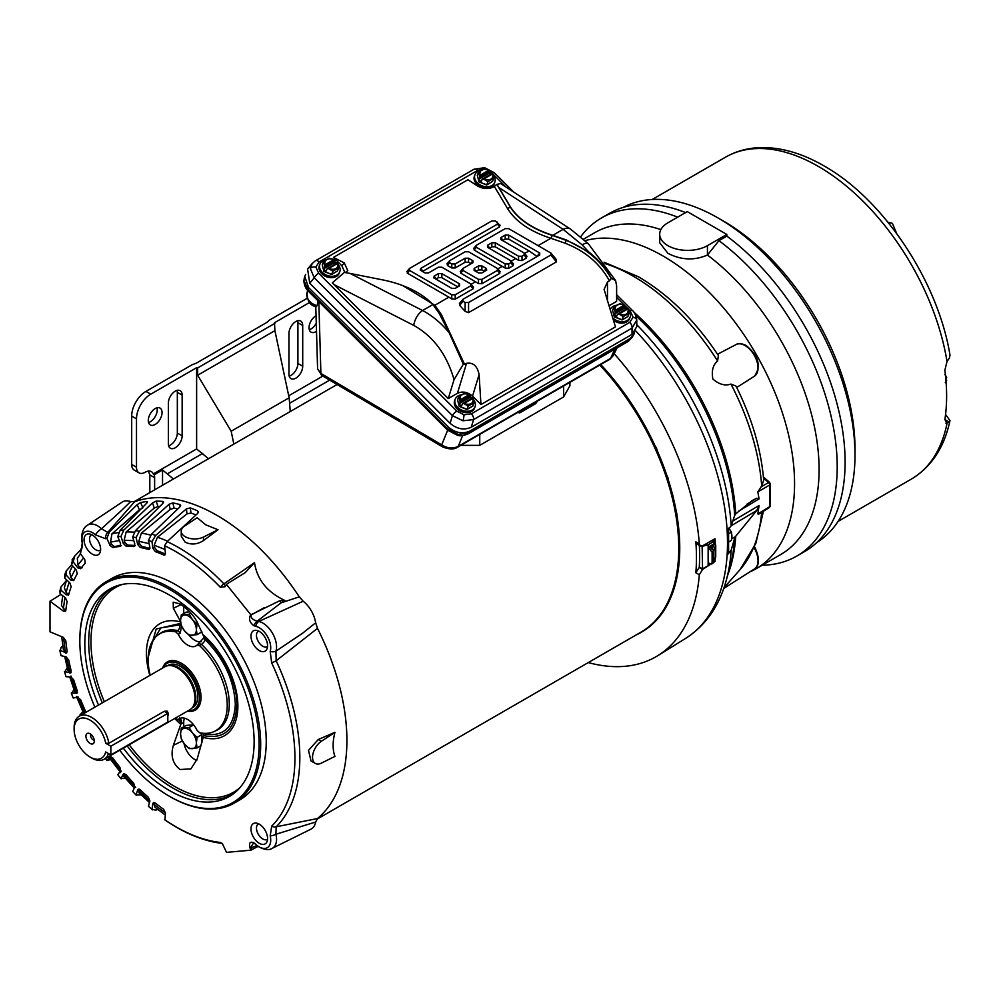 <?xml version="1.0" encoding="UTF-8"?>
<svg xmlns="http://www.w3.org/2000/svg" width="1000" height="1000" viewBox="0 0 1000 1000"><rect width="100%" height="100%" fill="white"/><g stroke="black" fill="none" stroke-linecap="round" stroke-linejoin="round"><path stroke-width="1.5" d="M460.763 445.35L479.75 445.35L563.612 396.938L569.913 385.763L569.913 382.337M316.737 819.338L640.825 632.238A183.212 105.775 -120 0 0 599.812 365.075M188.463 616.075A11.188 6.463 -120 0 0 184.5 615.013A11.188 6.463 -120 0 0 180.55 620.65A11.188 6.463 -120 0 0 184.5 630.837A11.188 6.463 -120 0 0 192.413 635.413A11.188 6.463 -120 0 0 196.375 629.775A11.188 6.463 -120 0 0 192.413 619.587A11.188 6.463 -120 0 0 188.463 616.075M189.163 614.263L181.262 614.963L180.55 620.65L181.262 625.513L184.5 630.837L189.163 635.35L197.075 634.65L196.375 629.775L197.075 624.1L192.413 619.587L189.163 614.263L190.963 613.225M189.7 611.85L186.088 612.175L181.262 614.963M197.913 623.612L197.075 624.1M197.075 634.65L201.912 631.862M338.263 264.713A10.625 7.862 -158.9 0 1 339.738 271.825A10.625 7.862 -158.9 0 1 336.875 275.05A10.625 7.862 -158.9 0 1 324.45 274.062A10.625 7.862 -158.9 0 1 319.9 264.175A10.625 7.862 -158.9 0 1 322.75 260.95A10.625 7.862 -158.9 0 1 325.688 259.913M339.738 271.825L339.188 273.225A10.625 7.862 -158.9 0 1 336.337 276.45A10.625 7.862 -158.9 0 1 323.913 275.462A10.625 7.862 -158.9 0 1 319.363 265.587L319.9 264.175M337.475 270.95L331.675 274.513L332.875 271.175L338.675 267.825L337.475 270.95L331.675 274.3L323.9 271.413L322.262 264.788M334.688 261.637A10.625 7.862 -158.9 0 1 336.763 263.137M322.225 264.887L324.05 271.262L324.825 266.613L335.05 260.712L334.2 259.575L329.062 258.175L323.438 261.75L322.225 264.887M335.05 260.712L334.3 262.65L336.15 263.5M332.875 271.175L328.45 268.6L327.062 268.863L328.587 268.6C335.238 270.4 338.312 268.637 337.788 263.288L338.675 267.825M323.438 261.737L324.825 266.613M327.062 268.863L326.325 270.8L324.513 270.075M334.2 259.575L334.062 259.562C327.413 257.762 324.35 259.538 324.862 264.875L324.825 264.988M334.3 262.65L324.075 268.55M632.038 334.4L632.038 328.1A4.925 2.837 -120 0 0 632.087 327.438A4.925 2.837 -120 0 0 629.8 322.337L471.35 413.812A4.925 2.837 60 0 1 473.65 418.913A4.925 2.837 60 0 1 473.587 419.575L462.962 420.788L452.438 415.65L450.1 423.288C456.975 429.1 464.025 430.412 471.262 427.225L632.038 334.4L636.788 326.6L636.788 320.075L632.038 328.1L473.587 419.575L471.262 427.225M432.887 304.55L422.562 310.512L350.037 273.412L382.463 279.85A91 52.538 180 0 1 417.188 292.375A91 52.538 180 0 1 432.887 304.55L439.188 313.375L449.137 332.688C441.1 323 432.238 315.613 422.562 310.512A13.425 7.275 117.1 0 0 413.775 325.412L334.012 284.6L448.263 398.587L457.413 393.3C462.575 391.025 467.612 391.962 472.525 396.112L480.962 404.525L615.45 326.887L604.087 289.363L607.487 281.962L609.438 280.837C599.888 263.525 585.112 250.975 565.1 243.2L550.85 238.275L538.1 245.637M462.962 420.788A4.925 0.812 -79.5 0 0 464.012 414.837L456.85 411.125L318.663 273.263A4.925 1.7 134.9 0 0 314.25 277.8L310.325 268.512L312.238 263.463L307.613 269.025L309.725 283.25L450.1 423.288M312.238 263.463L315.462 260.763L473.913 169.288L484.613 167.688A4.925 0.812 100.5 0 1 484.913 168.625L484.113 168.65L484.963 168.625M456.85 411.125A4.925 1.7 134.9 0 0 452.438 415.65L314.25 277.8L309.725 283.25M310.325 268.512A4.925 3.212 2.3 0 1 315.863 267.038L319.113 261.938A4.925 2.837 -120 0 0 315.462 260.763M319.113 261.938L477.562 170.463A4.925 2.837 -120 0 0 473.913 169.288M490 171.475L492.062 173.15A4.925 1.7 -45.1 0 1 494.35 172.75L484.613 167.688M628.312 309.075L630.25 311A4.925 1.7 -45.1 0 1 632.537 310.613L616.625 294.725M609.125 305.712L616.625 301.388L616.625 285.8L615.588 280.525L588.35 243.775A13.425 4.638 134.9 0 0 582.125 244.862L588.837 252.025C598.162 259.225 605.662 268 611.362 278.337L615.588 280.525M350.037 273.412L344.375 272.4L332.312 282.875L334.012 284.6M496.863 184.363L498.875 187.488L563.138 229.35A13.425 8.2 -56.9 0 1 570.475 229.062L500.65 183.575L496.863 184.363L493.675 186.912C488.438 189.312 483.075 189 477.55 185.987L467.95 179.737L333.462 257.387L341.9 265.8L344.812 272.475M494.387 186.5L507.525 208.525C515.612 221.525 530.05 231.45 550.85 238.275A2.688 1.062 107.7 0 0 552.1 235.338L566.3 240.4C586.325 248.35 601.312 261.062 611.263 278.55L609.438 280.837M420.163 270L425.037 272.938L428.475 272.938L438.4 267.213L441.838 267.213L470.7 283.863L473.55 287.175L472.975 286.7L473.1 288.825L455.2 299.15L451.763 298.95L448.875 297.15L434.85 305.25L441.4 314.613L464.613 364.45L466.562 363.312C473.2 362.287 477.362 366.05 479.087 374.613L480.962 404.525M459.963 303.038L459.675 305.375L465.125 311.388L468.562 312.638L556.438 261.9L555.75 259.062L556.525 259.788L550.862 253.012L550.862 255L468.562 302.512L465.125 302.512L462.987 301.288L462.987 299.3L539.712 255L539.712 253.012L508.65 235.075L505.2 235.075L500.863 237.587L500.863 239.562L524.138 253.012L526.987 256.312L526.425 255.837L526.538 257.962L522.013 260.587L518.562 260.375L515.675 258.575L511.275 261.125M539.712 253.012L536.938 256.45L529.038 250.863L524.637 253.412M476.35 245.3L473.612 248.463L474.137 248.038L474.137 250.025L505.2 268.087L508.65 268.3L513.175 265.688L513.062 263.55L513.625 264.025L510.775 260.725L510.775 262.712L508.65 263.938L505.2 263.938L476.35 247.288L476.35 245.3L505.2 228.637L508.65 228.637L550.862 253.012M462.987 268.438L460.25 271.613L460.775 271.175L460.775 273.163L478.488 283.525L481.925 283.725L499.812 273.4L499.7 271.262L500.262 271.737L497.413 268.438L497.413 270.425L481.925 279.375L478.488 279.375L462.987 270.425L462.987 268.438L472.912 262.712L472.912 260.725L468.562 258.212L468.562 262.238L471.1 263.762M448.263 398.587L454.05 379.663L463.3 364.2M463.237 364.012L464.613 364.45M333.462 257.387L344.288 262.925L347.788 270.7L345.325 272.562M470.7 283.863L470.7 285.85L455.2 294.8L451.763 294.8L409.55 270.425L409.55 268.438L406.8 271.613L407.325 271.175L407.325 273.163L448.875 297.15M422.5 271.475L499.637 226.875L499.637 224.9M465.125 262.238L465.125 258.212L455.2 263.938L451.763 263.938L449.625 262.712L449.625 260.725L446.887 263.9L447.413 263.463L447.413 265.45L451.763 267.962L455.2 267.962L465.125 262.238L468.562 262.238M507.525 208.525A2.688 2.075 149.2 0 0 509.975 206.412L510.037 206.2A91 52.538 180 0 0 552.812 235.312L563.138 229.35L582.125 244.862M449.625 260.725L465.125 251.775L468.562 251.775L497.413 268.438M524.138 253.012L524.138 255L522.013 256.225L518.562 256.225L495.288 242.787L491.85 242.787L487.5 245.3L487.5 247.288L510.775 260.725M489.312 248.325L491.85 246.8L495.288 246.8L515.675 258.575M502.675 240.613L505.2 239.088L508.65 239.088L529.038 250.863M459.425 303.488L462.987 299.3M463.2 363.875L449.137 332.688M409.55 268.438L491.85 220.925L495.288 220.925L500.163 225.325M497.413 222.15L497.413 224.137L420.688 268.438L422.9 271.175M420.688 270.425L420.688 268.438M465.125 258.212L468.562 258.212M510.037 206.2L498.875 187.488M588.837 252.025L566.35 239.963L565.1 243.2M552.812 235.312L566.35 239.963M434.05 278.137L434.05 276.15L438.4 273.637L441.838 273.637L459.55 283.863L459.55 285.85L455.2 288.363L451.763 288.363L433.525 277.712M486.275 270.425L486.275 268.438L481.925 265.925L478.488 265.925L474.137 268.438L474.137 270.425L478.488 272.938L481.925 272.938L486.8 270M457.738 286.9L459.55 283.863M441.838 273.637L441.838 277.663L457.337 286.613M441.838 277.663L438.4 277.663L438.4 273.637M434.05 276.15L436.262 278.888L438.4 277.663M474.137 268.438L475.95 271.475M476.35 271.175L478.488 269.95L478.488 265.925M481.925 265.925L481.925 269.95L478.488 269.95M481.925 269.95L484.062 271.175L486.275 268.438M628.625 310.163A10.625 7.862 -158.9 0 1 630.1 317.275A10.625 7.862 -158.9 0 1 627.238 320.5A10.625 7.862 -158.9 0 1 613.538 318.587M610.462 309.163A10.625 7.862 -158.9 0 1 613.112 306.413A10.625 7.862 -158.9 0 1 616.05 305.363M630.1 317.275L629.562 318.688A10.625 7.862 -158.9 0 1 626.7 321.912A10.625 7.862 -158.9 0 1 614.138 320.825M617.425 314.312L618.812 314.05L617.425 314.312L616.688 316.25L614.875 315.525L614.412 316.725L622.038 319.762L627.95 316.55L622.038 319.962L623.237 316.625L629.038 313.275L627.875 316.3M614.875 315.525L615.188 312.075L625.413 306.175L624.562 305.025L619.6 303.863L613.8 307.213L612.587 310.338L614.275 316.875L612.625 310.238M625.05 307.1A10.625 7.862 -158.9 0 1 627.137 308.587M627.575 308.337L625.413 306.175L624.663 308.113L626.512 308.95M623.237 316.625L618.962 314.062C625.612 315.863 628.675 314.088 628.15 308.75L629.038 313.275M620.262 303.612L619.425 303.625L620.262 303.612M613.8 307.2L615.188 312.075M624.562 305.025L624.425 305.025C617.775 303.225 614.712 304.988 615.225 310.338L615.188 310.438M624.663 308.113L614.438 314.012M271.675 662.875A168.475 97.263 60 0 1 294.925 757.938A168.475 97.263 60 0 1 271.675 826.15L270.2 835.938A16.363 9.45 60 0 1 270.725 840.212A16.363 9.45 60 0 1 255.725 844.3A6.713 2.55 133.1 0 0 255.863 844.475C255.975 845.7 266.7 852.212 272.175 848.35L310.938 829.163A22.125 12.775 -120 0 0 315.663 822.025L275.925 834.237L276.175 826.787L317.488 818.538A183.787 106.112 -120 0 0 317.488 628.375L276.175 660.763L275.925 651.137A6.713 4.85 -162.3 0 1 270.2 651.375L271.675 662.875A6.713 0.825 -25 0 0 276.175 660.763A171.3 98.9 60 0 1 299.825 757.425A171.3 98.9 60 0 1 276.175 826.787A6.713 5.425 45.3 0 1 271.675 826.15M270.2 835.938A6.713 2.55 -13.1 0 0 275.925 834.237A19.35 11.175 60 0 1 276.55 839.287A19.35 11.175 60 0 1 272.175 848.35M255.725 626.3L253.962 625.737A6.713 4.363 -67.2 0 1 257.2 621.138L258.8 621.462A19.35 11.175 60 0 1 276.55 646.8A19.35 11.175 60 0 1 275.925 651.137L302.475 633.325L315.663 622.788A22.125 12.775 -120 0 0 303.212 601.225L258.8 621.462A6.713 4.85 102.3 0 0 255.725 626.3A16.363 9.45 60 0 1 270.725 647.712A16.363 9.45 60 0 1 270.2 651.375M184.525 718.175A15.662 9.038 -120 0 0 183.713 722.5L181.012 723.812L173.35 745.337C170.425 755.65 172.65 763.7 180.037 769.513L190.9 768.875L197.162 759.1L203.688 735.625C224.35 739.6 235.4 729.45 236.838 705.175C237.838 684.3 221.925 651.3 203.688 636.45A15.95 9.213 60 0 1 203.388 638.337L197.025 645.125A16.55 9.55 60 0 1 196.438 645.612A16.55 9.55 60 0 1 187.675 645.113A16.55 9.55 60 0 1 178.325 634.325L175.712 631.862L177.675 630.588A56.175 32.438 -120 0 0 159.787 633.663L158.025 634.95A55.938 32.3 60 0 1 175.712 631.862M203.388 638.337L205.275 639.712C224.1 658.863 234.112 680.387 235.325 704.3C234.112 726.825 224.1 736.787 205.275 734.2A4.475 3.237 102.2 0 0 205 733.375M120.787 511.138L130.662 501.6A22.125 12.775 -120 0 0 122.125 502.125L87.575 525.15A19.462 11.238 60 0 1 97.662 525.887A19.462 11.238 60 0 1 101.512 528.75L120.787 511.138M185.162 542.163L181.238 536.15L181.238 531.2A13.425 7.75 -0 0 0 189.1 538.25A13.425 7.75 -0 0 0 203.475 537.05L218 529.75L203.475 540.588C197.288 544.5 191.188 545.025 185.162 542.163M181.238 531.2A13.425 7.75 -0 0 1 184.525 526.112L197.162 517.712L205.738 524.8L218 529.75M253.962 625.737C249.963 622.775 248.688 619.487 250.138 615.862A2.237 1.762 35.1 0 0 251.088 615.65C251 618.112 253.038 619.938 257.2 621.138L281.05 602.863L299.288 596.85A183.787 106.112 -120 0 0 216.938 515.35A183.787 106.112 -120 0 0 134.6 501.775L107.762 532.375L101.512 528.75A8.95 3.513 -47.6 0 0 95.4 534.837L105.5 538.7A8.95 7.225 -105.4 0 1 107.762 532.375A171.7 99.138 -120 0 1 109.388 531.95L137.162 504.663L140.6 502.537A182.5 105.363 60 0 1 146.762 501.562L147.45 501.8M147.2 502.638L146.762 501.562L146.775 503.137L120.162 530.25L117.762 536.613L120.95 536.45L123.825 530.062L152.525 502.85L156.175 501.1A182.5 105.363 60 0 1 162.812 501.438L163.588 501.912M163.287 502.938L162.812 501.438L162.9 503.387L135.45 530.662L132.675 537.05L136.075 537.55L139.362 531.225L169.037 504.275L172.85 502.9A182.5 105.363 60 0 1 179.85 504.55L180.675 505.3M180.263 506.512L179.85 504.55L179.963 506.85L151.613 534.113L148.425 540.45L151.975 541.587L155.675 535.425L186.363 508.9L190.312 507.912A182.5 105.363 60 0 1 197.537 510.838L198.388 511.887L197.638 513.462L167.15 541.6L164.6 545.75A168.475 97.263 60 0 1 220.275 587.225A6.713 2.15 -43.8 0 1 223.912 583.85L254.5 562.688L245.162 572.675L227.125 583.85M79.837 640.612A127.888 73.838 60 0 1 79.837 640.15A127.888 73.838 60 0 1 106.325 581.613A127.888 73.838 60 0 1 170.263 587.938A127.888 73.838 60 0 1 253.812 700.638A127.888 73.838 60 0 1 234.2 803.112A127.888 73.838 60 0 1 170.263 796.775L169.475 796.312A126.762 73.188 60 0 1 119.763 750.225M106.325 581.613L111.862 578.413A127.888 73.838 60 0 1 175.8 584.75A127.888 73.838 60 0 1 259.35 697.438A127.888 73.838 60 0 1 239.75 799.912L234.2 803.112M92.338 554.163A11.725 6.763 60 0 1 84.188 541.625A11.725 6.763 60 0 1 89.388 533.95A11.725 6.763 60 0 1 92.338 535.025A11.725 6.763 60 0 1 100.087 552.475A11.725 6.763 60 0 1 92.338 554.163M91.762 534.712A8.875 5.125 -120 0 0 91.375 534.9A8.875 5.125 -120 0 0 90.013 542.013A8.875 5.125 -120 0 0 95.825 549.837A8.875 5.125 -120 0 0 100.262 550.275A8.875 5.125 -120 0 0 100.612 550.037M259.262 843.3A11.725 6.763 60 0 1 251.112 830.75A11.725 6.763 60 0 1 256.312 823.075A11.725 6.763 60 0 1 259.262 824.15A11.725 6.763 60 0 1 267.013 841.612A11.725 6.763 60 0 1 259.262 843.3M258.688 823.838A8.875 5.125 -120 0 0 258.312 824.025A8.875 5.125 -120 0 0 256.95 831.137A8.875 5.125 -120 0 0 262.75 838.962A8.875 5.125 -120 0 0 267.188 839.4A8.875 5.125 -120 0 0 267.538 839.175M259.262 650.537A11.725 6.763 60 0 1 251.112 638A11.725 6.763 60 0 1 256.312 630.325A11.725 6.763 60 0 1 259.262 631.4A11.725 6.763 60 0 1 267.013 648.863A11.725 6.763 60 0 1 259.262 650.537M258.688 631.087A8.875 5.125 -120 0 0 258.312 631.275A8.875 5.125 -120 0 0 256.95 638.387A8.875 5.125 -120 0 0 262.75 646.213A8.875 5.125 -120 0 0 267.188 646.65A8.875 5.125 -120 0 0 267.538 646.413M94.887 707.163A126.762 73.188 60 0 1 79.837 641.062A126.762 73.188 60 0 1 169.475 589.312A126.762 73.188 60 0 1 259.113 744.562A126.762 73.188 60 0 1 169.475 796.312L170.263 796.775M98.488 705.088A119.712 69.112 60 0 1 84.825 643.938A119.712 69.112 60 0 1 111.875 587.925A119.712 69.112 60 0 1 203.312 622.75A119.712 69.112 60 0 1 254.125 741.688A119.712 69.112 60 0 1 231.513 795.138A119.712 69.112 60 0 1 123.35 748.15M203.688 636.45L197.162 622.062C193.75 615.413 188.05 609.362 180.037 603.925L173.188 602.175L173.35 608.312L180.837 622.025M184.025 743.5A15.662 9.038 -120 0 0 194.788 759.5A15.662 9.038 -120 0 0 196.737 760.425M199.625 645.662A55.938 32.3 60 0 1 226.375 695.212A55.938 32.3 60 0 1 213.863 731.663L215.85 730.775A56.175 32.438 -120 0 0 229.275 704.15A56.175 32.438 -120 0 0 201.438 644.312L199.625 645.662L197.025 645.125L199 643.65M201.238 641.625A15.662 9.038 60 0 1 194.788 640.288A15.662 9.038 60 0 1 189.25 635.363M205.275 639.712A4.475 1.688 133.2 0 1 201.438 644.312L198.975 643.675M179.575 718.95L178.325 719.488A16.55 9.55 60 0 1 179.925 718.413A16.55 9.55 60 0 1 197.025 730.288L199.625 732.75A55.938 32.3 60 0 0 213.863 731.663M178.325 634.325L180.287 633.075L177.675 630.588A4.475 3.237 -77.8 0 0 179.625 624.9L181.5 625.712L180.287 633.075M175.05 718.312A55.938 32.3 60 0 0 175.712 718.95L178.325 719.488L181.213 722.65A15.95 9.213 60 0 1 181.5 720.763L180.287 718.65M179.525 717.95L180.7 718.75L177.987 719.712M150.188 675.238A55.938 32.3 60 0 1 158.025 634.95M205.275 734.2L203.388 733.4A15.95 9.213 60 0 1 203.688 735.625M181.5 720.763L179.35 719.137M181.012 723.812L181.213 722.65M150.438 645.375L160.825 627.863L179.625 624.9M183.713 613.55L183.713 606.4M183.713 726.825L183.713 722.5M180.763 623.35L156.188 629.038L148.15 657.438M117.762 536.613L120.588 543.575L119.875 546.45A156.662 90.45 -120 0 0 112.775 547.575L109.887 545.262L111.487 544.3L110.538 542.1L119.375 540.575M111.487 544.3L114.362 546.6L112.775 547.575M120.825 545.55A156.725 90.487 -120 0 0 114.362 546.6M132.675 537.05L134.838 544.025L133.725 546.538A156.662 90.45 -120 0 0 126.062 546.15L123.287 543.438L124.887 542.475L124.15 540.262L133.787 540.638M124.887 542.475L127.662 545.175L126.062 546.15M134.963 545.538A156.725 90.487 -120 0 0 127.662 545.175M148.425 540.45L149.875 547.312L148.4 549.4A156.662 90.45 -120 0 0 140.325 547.5L137.7 544.45L139.312 543.488L138.8 541.312L149.1 543.625M139.312 543.488L141.938 546.538L140.325 547.5M149.388 549.3L148.4 549.4L149.938 548.425A156.725 90.487 -120 0 0 141.938 546.538M164.6 545.75L165.425 553.35L164.875 554.987L163.612 554.975A156.662 90.45 -120 0 0 155.275 551.613L152.863 548.275L154.488 547.325L154.2 545.212L165 549.487M154.488 547.325L156.888 550.65L155.275 551.613M163.612 554.975L165.138 554A156.725 90.487 -120 0 0 156.888 550.65M72.737 559.05L71.463 564.525L76.325 570.075L77.25 573.837A156.662 90.45 -120 0 0 73.7 580.6L70.963 580.262L66.013 574.862L66.25 570.913L64.737 574.612L64.713 578.025L69.862 582.938L71.175 586.725A156.662 90.45 -120 0 0 68.713 594.612L66.15 594.812L60.95 590.075L60.8 587.2L59.875 591.263L60.138 593.7L65.462 597.863L67.125 601.613A156.662 90.45 -120 0 0 65.812 610.475L63.475 611.2L65.025 610.225L61.413 605.425L62.7 595.7M65.025 610.225L65.788 610.625M66.15 594.812L67.713 593.812L66.062 592.325L69.112 582.212M67.713 593.812L68.75 594.45M70.963 580.262L72.525 579.275L70.963 577.575L75.35 568.975M72.525 579.275L73.888 580.188M82.225 547.125L80.237 553.45L84.725 559.538L85.262 563.188A156.662 90.45 -120 0 0 80.675 568.7L77.812 567.837L79.388 566.85L77.938 564.975L83.575 557.987M79.388 566.85L82.238 567.712M84.913 712.925L77.938 696.688M77.438 692.4L76.312 692.387L70.963 676.038M71.25 672.05L69.763 671.75L66.325 656.95M67 652.075L65.312 651.45L63.475 637.425L65.812 640.837A156.662 90.45 -120 0 0 67.125 651.213L65.462 653.05L67 652.075M157.838 809.475L155.675 810.163L151.975 809.212L152.863 803.562L155.275 803.012A156.662 90.45 -120 0 0 163.612 809.262L165.425 812.975L154.2 804.513L154.488 802.725L152.863 803.562L153.475 802.588M149.913 800.913L138.8 790.625L139.275 789.163M135.675 787.475L124.15 774.762L124.7 773.75M121.225 771.237L110.538 757.2L111.025 756.625M250.138 615.862L250.875 614.812L226.537 584.525L224.95 586.775A2.237 1.762 -144.9 0 1 225.1 586.512L225.1 586.512A2.237 1.762 -144.9 0 1 225.3 586.287M134.438 546.388L135.262 545.562M120.325 546.3L121.4 545.487M68.713 594.612L68.213 595.35M65.812 610.475L65.25 611.512M66.6 653L59.825 650.263L60.95 655.625L60.138 651.062L61.163 647.412L62.825 645.913M60.95 655.625L66.15 656.9L68.713 660.05A156.662 90.45 -120 0 0 71.175 670.775L69.862 673.062L71.213 672.2M70.725 672.925L64.475 671.525L66.013 676.688L64.713 672.013L67.237 667.725M66.013 676.688L70.963 677L73.7 679.825A156.662 90.45 -120 0 0 77.25 690.688L76.325 693.375L77.312 692.75M76.912 693.213L71.275 693.025L73.088 697.837L71.463 693.312L73.975 689.775M73.225 697.987L77.812 697.325L80.675 699.775A156.662 90.45 -120 0 0 85.262 710.575L85.612 712.525M110.7 759.587L106.9 760.425L109.887 756.938L112.775 757.962A156.662 90.45 -120 0 0 119.875 767.288L120.588 770.987L117.762 774.688L121.112 778.85L117.762 774.688M124.35 773.688L123.725 773.787M125.312 778.15L120.95 778.538L123.287 774.237L126.062 774.737A156.662 90.45 -120 0 0 133.725 783.2L134.838 786.988L132.675 791.475L136.387 795.375L132.675 791.475M139.15 789.125L137.7 789.875L138.25 789.188M141.113 794.887L136.075 794.9L137.7 789.875L140.325 789.85A156.662 90.45 -120 0 0 148.4 797.288L149.875 801.062L148.425 806.263L152.525 809.887L148.425 806.263M222.087 843.388A6.713 5.038 -83.6 0 1 220.275 842.45L222.362 843.65L226.537 852.362L250.875 850.188L250.138 848.288L253.625 842.887L254.3 843.175A6.713 3.325 126.3 0 0 254.65 843.363M142.887 507.85L139.388 509.825L111.962 533.825L110.538 542.1M156.175 501.1L157.95 506.438L154.262 508.062L126.15 531.962L124.15 540.262M157.95 506.438A176.65 101.988 60 0 1 159.775 506.488M172.85 502.9L174.088 508.175L170.25 509.412L141.412 533.1L138.8 541.312M174.088 508.175A176.65 101.988 60 0 1 177.75 508.975M190.312 507.912L190.987 513.013L187.025 513.875L157.45 537.212L154.2 545.212M190.987 513.013A176.65 101.988 60 0 1 195.987 514.987M225.525 586.112L223.912 583.85A171.3 98.9 60 0 0 178.688 547.625A171.3 98.9 60 0 0 167.15 541.6M224.95 586.775L220.275 587.225M250.875 614.812L279.862 600.688L284.85 600.438L281.05 602.863A4.475 1.713 57.4 0 1 279.862 600.688M251.838 614.587L264.188 607.7M109.887 545.262L106.9 538.325L109.388 531.95M106.9 538.325L105.5 538.7M66.625 579.85L64.338 587.8L66.062 592.325M72.613 565.837L69.638 571.962L70.963 577.575M80.562 553.9L77.3 558.2L77.938 564.975M81.713 547.65A171.7 99.138 -120 0 1 82.212 547.163A8.95 7.225 45.4 0 0 80.65 553.038A167.312 96.6 -120 0 0 80.237 553.45M76.475 696.525L83.413 712.862L84.838 712.938M69.775 676.925L74.7 691.787L76.312 692.387M64.688 656.538L67.987 670.575L69.763 671.75M61.013 594.375L50 601.225L50 631.825L63.475 637.425M61.662 636.675L63.412 649.638L65.312 651.45M83.188 713.925L80.113 714.375L80.588 715.413M80.55 715.325A8.95 1.087 155 0 0 80.625 715.4A167.312 96.6 -120 0 1 80.237 714.513L82.875 711.688M258.125 846.338L250.875 850.188M154.2 804.513L154.85 807.087L165.175 814.95M138.8 790.625L138.95 792.788L149.462 802.55M124.15 774.762L123.888 776.488L134.312 788.075M110.538 757.2L109.913 758.5L120.65 772.6M105.512 758.575L105.512 758.575A8.95 1.087 -35 0 1 105.487 758.462L106.962 760.612L105.463 758.487M257.113 845.562L251.088 847.837L251.838 849.75M250.138 848.288C248.688 843 249.963 841.175 253.962 842.837L255.725 844.3M152.863 548.275L151.975 541.587M137.7 544.45L136.075 537.55M123.287 543.438L120.95 536.45M80.65 553.038L82.362 542.362A14.863 8.575 60 0 1 85.025 531.925A14.863 8.575 60 0 1 95.4 534.837M77.812 567.837L73.225 561.875L74.763 556L80.288 550.25M71.463 564.525L73.225 561.875M64.713 578.025L66.013 574.862M60.138 593.7L60.95 590.075M50 601.225L63.475 611.2M165.425 812.975L164.975 820C184.5 833.388 203.675 841.2 222.5 843.462L222.362 843.65M220.275 842.45A168.475 97.263 60 0 1 164.6 819.638M254.5 562.688C257.1 579.612 267.213 592.188 284.85 600.438M82.362 542.362A8.95 3.513 167.6 0 1 82.1 541.8L82.35 547.025M60.8 587.2L66.425 580.462M66.25 570.913L71.688 564.788M72.038 559.925L74.763 556M321.375 763.125L334.95 756.388C332.512 749.775 332.512 741.75 334.95 732.312L321.375 741.263A13.425 7.75 120 0 0 313.137 753.1A13.425 7.75 120 0 0 315.325 763.438A13.425 7.75 120 0 0 321.375 763.125M315.325 763.438L311.025 760.962L308.5 750.35L318.3 739.488L334.95 732.312M303.212 601.225L299.288 596.85M134.6 501.775L130.662 501.6M315.663 822.025L317.488 818.538M317.488 628.375L315.663 622.788M493.325 175.188A10.625 7.862 -158.9 0 1 494.8 182.3A10.625 7.862 -158.9 0 1 491.938 185.525A10.625 7.862 -158.9 0 1 479.513 184.537A10.625 7.862 -158.9 0 1 474.963 174.65A10.625 7.862 -158.9 0 1 477.812 171.438A10.625 7.862 -158.9 0 1 480.75 170.387M494.8 182.3L494.25 183.7A10.625 7.862 -158.9 0 1 491.4 186.925A10.625 7.862 -158.9 0 1 478.975 185.938A10.625 7.862 -158.9 0 1 474.425 176.062L474.963 174.65M492.537 181.425L486.737 184.988L487.938 181.65L493.738 178.3L492.537 181.425L486.725 184.775L478.963 181.887L477.325 175.263M489.75 172.113A10.625 7.862 -158.9 0 1 491.825 173.612M477.287 175.362L479.113 181.737L479.888 177.087L490.1 171.188L489.263 170.05L484.3 168.875L478.5 172.225L477.287 175.362M490.1 171.188L489.363 173.125L491.2 173.975M487.938 181.65L483.512 179.075L482.125 179.338L483.65 179.075C490.3 180.875 493.375 179.112 492.85 173.762L493.738 178.3M478.5 172.225L479.888 177.087M482.125 179.338L481.388 181.275L479.575 180.55M489.263 170.05L489.125 170.037C482.475 168.238 479.4 170.012 479.925 175.35L479.888 175.463M489.363 173.125L479.137 179.025M188.463 729.35A11.188 6.463 -120 0 0 184.5 728.3A11.188 6.463 -120 0 0 180.55 733.925A11.188 6.463 -120 0 0 184.5 744.112A11.188 6.463 -120 0 0 192.413 748.688A11.188 6.463 -120 0 0 196.375 743.062A11.188 6.463 -120 0 0 192.413 732.862A11.188 6.463 -120 0 0 188.463 729.35M189.163 727.537L181.262 728.238L180.55 733.925L181.262 738.787L184.5 744.112L189.163 748.625L197.075 747.925L196.375 743.062L197.075 737.375L192.413 732.862L189.163 727.537L193.7 724.912M201.088 745.612L197.075 747.925M197.075 737.375L201.912 734.587L201.912 742.763M181.262 728.238L186.088 725.45L193.6 724.775M201.912 734.587L200.588 732.938M473.562 399.688A10.625 7.862 -158.9 0 1 475.037 406.8A10.625 7.862 -158.9 0 1 472.188 410.025A10.625 7.862 -158.9 0 1 459.75 409.038A10.625 7.862 -158.9 0 1 455.2 399.162A10.625 7.862 -158.9 0 1 458.062 395.938A10.625 7.862 -158.9 0 1 460.988 394.888M475.037 406.8L474.5 408.212A10.625 7.862 -158.9 0 1 471.637 411.438A10.625 7.862 -158.9 0 1 459.212 410.45A10.625 7.862 -158.9 0 1 454.663 400.562L455.2 399.162M462.375 403.837L463.75 403.575L462.375 403.837L461.625 405.775L459.812 405.05L459.35 406.25L466.975 409.288L472.887 406.075L466.975 409.487L468.175 406.15L473.975 402.8L472.812 405.825M459.812 405.05L460.125 401.6L470.35 395.7L469.5 394.55L464.538 393.387L458.738 396.737L457.525 399.862L459.212 406.4L457.562 399.762M469.988 396.625A10.625 7.862 -158.9 0 1 472.075 398.113M470.35 395.7L469.6 397.638L471.45 398.475M468.175 406.15L463.9 403.575C470.55 405.387 473.612 403.612 473.1 398.275L473.975 402.8M465.2 393.137L464.363 393.15L465.2 393.137M458.738 396.725L460.125 401.6M469.5 394.55L469.363 394.55C462.713 392.738 459.65 394.513 460.163 399.862L460.125 399.963M469.6 397.638L459.375 403.537M634.55 332.4L633.75 334.75L629.913 338.675L469.862 431.075C462.525 434.275 455.375 432.95 448.4 427.1L308.6 287.625L304.775 276.5L305.625 274.425M303.925 280.525A4.925 3.212 -177.7 0 0 303.863 280.975L304.212 278.6L303.925 280.525L308.062 289.662L308.6 287.625M448.4 427.1L447.65 428.913L308.062 289.662A4.925 1.7 -45.1 0 0 308.125 290.975L447.7 430.225A4.925 1.7 -45.1 0 1 447.65 428.913L458.212 434.438L469.1 432.887L469.862 431.075M632.725 336.75L628.175 341.463A4.925 2.837 -120 0 0 628.913 340.625L633.75 334.75M628.175 341.463L468.35 433.738A4.925 2.837 -120 0 0 469.1 432.887L628.913 340.625L629.913 338.675M317.062 305.7L316.3 306.712C310.113 305.712 307.05 300.925 307.113 292.375A12.438 9.2 21.1 0 0 317.062 305.7L318.05 300.875M321.912 375.538L317.587 368.8L320.9 373.413A4.925 2.875 120.6 0 0 321.912 375.538L442.725 446.975A4.925 2.875 -59.4 0 1 441.7 444.85C447.325 448.413 452.837 448.913 458.25 446.35L462.65 435.538M442.725 446.975C449.263 449.462 454.188 449.55 457.488 447.25L609.775 359.325A4.925 2.837 -120 0 0 610.538 358.425L613.387 355.525L616.938 347.95M457.488 447.25A4.925 2.837 -120 0 0 458.25 446.35L610.538 358.425L614.888 349.125M517.537 412.375L519.725 412.875L535.55 403.738L537.837 400.65M519.2 412.188L518.362 412.088M108.45 753.562A24.863 14.363 60 0 1 104.138 759.25L189.812 709.775A24.863 14.363 -120 0 0 191.95 708.025A24.863 14.363 -120 0 0 194.963 698.4A24.863 14.363 -120 0 0 177.387 667.938A24.863 14.363 -120 0 0 167.537 665.738A24.863 14.363 -120 0 0 164.95 666.712L79.275 716.175A24.863 14.363 60 0 1 91.713 717.412A24.863 14.363 60 0 1 108.875 743.275L164.288 711.287L167.162 711.137L168.463 713.7L167.812 716.213M110.85 754.938L110.85 746.237L167.812 713.35L167.812 722.05L110.85 754.938L105.675 751.95A22.625 13.062 60 0 1 90.125 757.1A22.625 13.062 60 0 1 74.125 729.388L74.125 727.562A24.863 14.363 60 0 1 79.275 716.175M91.7 758.012L90.125 757.1L91.713 758.012A24.863 14.363 60 0 1 91.7 758.012A24.863 14.363 60 0 0 104.138 759.25M74.125 729.388A22.625 13.062 60 0 1 90.125 720.15A22.625 13.062 60 0 1 105.675 743.25L108.875 743.275M191.95 708.025L192.862 706.988A24.413 14.1 -120 0 0 195.837 697.537A24.413 14.1 -120 0 0 178.562 667.625A24.413 14.1 -120 0 0 168.888 665.462L167.537 665.738M191.938 708.037L192.763 707.562A24.413 14.1 -120 0 0 197.812 696.388A24.413 14.1 -120 0 0 187.162 671.812A24.413 14.1 -120 0 0 168.337 665.275L167.525 665.738M90.875 734.3A3.525 2.037 -120 0 0 90.575 735.487A3.525 2.037 -120 0 0 93.075 739.8A3.525 2.037 -120 0 0 94.25 740.138M90.125 743.462A5.925 3.425 60 0 1 86 737.125A5.925 3.425 60 0 1 88.625 733.238A5.925 3.425 60 0 1 90.125 733.787A5.925 3.425 60 0 1 94.038 742.613A5.925 3.425 60 0 1 90.125 743.462M188.062 710.788A26.738 15.438 -120 0 0 199.062 692.675A26.738 15.438 -120 0 0 180.55 664.587A26.738 15.438 -120 0 0 163.2 667.725M187.488 711.125A27.862 16.087 -120 0 0 195.275 710.088A27.862 16.087 -120 0 0 201.038 697.337A27.862 16.087 -120 0 0 181.337 663.213A27.862 16.087 -120 0 0 167.413 661.838A27.862 16.087 -120 0 0 162.625 668.05M110.85 746.237L105.675 743.25M167.812 713.35L164.262 711.3M945.562 414.462L949.975 420.6L949.325 422.113L945.913 423.162M749.712 571.95A185.863 107.312 -120 0 0 756.075 568.763L780.6 554.6A185.863 107.312 -120 0 0 812.537 418.4A185.863 107.312 -120 0 0 707.438 255.037C694.287 260.712 681.1 260.138 667.887 253.3L659.7 242.75L659.7 234.225A27.975 16.15 180 0 1 667.887 222.812L687.275 211.612L726.838 234.45L707.438 245.65A27.975 16.15 180 0 1 667.887 245.65A27.975 16.15 180 0 1 659.7 234.225M756.075 568.763A185.863 107.312 -120 0 0 784.562 419.825A185.863 107.312 -120 0 0 663.138 256.05A185.863 107.312 -120 0 0 585.1 240.637M685.6 212.587A195.238 112.725 -120 0 0 609.438 213.363L601.525 217.925A195.238 112.725 -120 0 0 580.712 236.737M677.688 217.15A195.238 112.725 -120 0 0 601.525 217.925M816.725 542.587A193.562 111.75 -120 0 0 855 455.062A193.562 111.75 -120 0 0 718.138 218.012L718.138 218.012A193.562 111.75 -120 0 0 623.2 207.4M855 455.062L855 448.775A185.863 107.312 -120 0 0 723.575 221.15L718.138 218.012L723.575 221.15M949.975 420.6C944.262 447.475 931.363 466.987 911.287 479.137A185.863 107.312 -120 0 0 947.013 423.45L944.875 419.538A185.863 107.312 -120 0 0 944.875 370.213L947.013 361.463L949.325 358.162L950 355.213C938.15 281.6 883.587 199.262 823.95 165.875C801.663 152.988 780.075 146.9 759.163 147.637C746.862 148.2 735.625 151.387 725.425 157.225L652.225 199.488M660.863 229.6A185.863 107.312 -120 0 0 594.738 232.675L583.5 239.175M762.188 565.225A195.238 112.725 -120 0 0 796.762 556.087A195.238 112.725 -120 0 0 830.163 412.375A195.238 112.725 -120 0 0 718.925 240.662L707.438 255.037L707.438 245.65M796.762 556.087L804.675 551.525A195.238 112.725 -120 0 0 838.062 407.812A195.238 112.725 -120 0 0 726.838 236.1L718.925 240.662M726.838 236.1L726.838 234.45M946.062 381.562L946.65 377.15L945.812 378.612M731.188 550.2L734.688 537.962A196.7 113.562 -120 0 1 730.088 566.487L726.325 580.125A208.137 120.175 -120 0 0 731.188 550.2L727.45 554.8L728.587 553.1L728.587 528.425M727.45 554.8A210.95 121.788 -120 0 0 727.45 530.125L731.188 525.85L734.688 515.438A196.7 113.562 -120 0 0 636.05 315.963M633.975 312.25A195.387 112.812 60 0 1 735.75 513.85L752.312 500.487L756.787 498.225L759.075 498.875L757.825 491.912L761.7 486.05A181.875 105.013 -120 0 0 730.938 384.062C725.113 386.087 719.1 384.425 712.887 379.062C711.375 371 712.938 364.963 717.6 360.95L718.388 355.538C695.413 320.913 668.787 294.675 638.538 276.812L604.05 262.213M715.163 558.425A211.438 122.075 60 0 1 715.013 561.5L713.65 562.375M709.812 564.812L702.575 569.425L699.325 574.763A212.013 122.413 60 0 1 657.962 655.562A212.013 122.413 60 0 1 588.263 662.588M635.763 635.163A183.487 105.938 -120 0 0 640.962 632.475A183.487 105.938 -120 0 0 676.1 515.538L675.263 510.838A183.487 105.938 -120 0 0 672.412 497.675L671.175 492.875A183.487 105.938 -120 0 0 667.463 480.188L666.05 475.887A183.487 105.938 -120 0 0 656.488 451.238L654.587 446.987A183.487 105.938 -120 0 0 599.963 364.988M676.137 515.35L676.95 514.425L675.925 509.688L675.263 510.838M676.963 514.925L676.1 515.538M641.35 632.25A183.487 105.938 -120 0 0 641.75 632.025A183.487 105.938 -120 0 0 676.912 515.175M654.587 446.987L655.337 446.463A183.487 105.938 -120 0 0 600.75 364.525M655.337 446.463L654.85 447.225M655.475 448.038L656.275 447.55L655.65 446.737M656.488 451.238L657.3 450.825L656.275 447.55M666.05 475.887L666.825 475.375A183.487 105.938 -120 0 0 657.3 450.825M667.537 479.913L668.325 478.625L666.825 475.375M668.35 479.487L667.463 480.188M671.175 492.875L671.95 492.325A183.487 105.938 -120 0 0 668.275 479.8M671.95 492.325L671.312 493.113M671.538 493.663L672.113 492.625M672.412 497.675L673.375 497.925L672.337 493.188M675.925 509.688A183.487 105.938 -120 0 0 673.375 497.925M614.212 353.75A212.013 122.413 60 0 1 699.325 543.888L700.413 546.025L696.963 544.038L695.85 541.875A207.113 119.575 60 0 1 695.85 572.75L699.325 574.763M700.413 546.025L702.575 545.862L715.013 538.713A211.438 122.075 60 0 1 715.225 543.65M702.575 569.425L699.188 567.463L695.85 572.75M702.113 545.887L702.562 568.85L699.287 567.1A207.113 119.575 -120 0 0 699.35 545.413M714.388 561.15L715.013 561.5M712.288 540.275L713.637 540.25L713 539.862M708.888 563.013L708.15 563.5L710.525 563.962L712.113 563.05L712.113 552.087L708.938 548.425L715.425 544.038L715.025 542.913A2.237 1.15 175.1 0 1 714.412 543.8L715.675 545.425L714.725 548.6A2.237 1.837 -158.4 0 0 712.625 546.462L711.762 548.638A2.237 1.837 21.6 0 1 713.863 550.775L713.863 561.587A2.237 1.725 19.3 0 1 713.263 562.737M735.75 513.85L734.688 515.438M734.688 537.962L735.75 536.188A195.387 112.812 60 0 1 727.738 575.025M702.562 546.237L708.15 544.812L712.85 541.95L714.412 543.8M702.562 568.85L708.15 565.763L708.15 544.812M706.862 566.575L708.15 565.763M714.6 559.75L713.713 562.25M714.425 559.987A2.237 1.725 -160.7 0 0 714.65 559.575L715.725 556.95A2.237 1.288 0 0 0 715.675 556.675M714.675 558.837L715.675 557.225A2.237 1.288 0 0 0 715.725 556.95L715.725 545.15A2.237 1.288 180 0 1 715.675 545.425L715.675 557.225L714.725 559.113A2.237 1.725 -160.7 0 1 714.65 559.575L712.962 563.15A2.237 1.288 -125.2 0 0 713.337 562.188A2.237 1.288 0 0 0 713.863 561.587L714.725 559.113M769.3 507.638A2.237 1.3 -121.5 0 0 769.737 506.625A2.237 1.288 0 0 0 770.362 505.725L769.3 507.638L758.787 514.087L757.825 513.938L759.075 505.487L756.787 510.462L735.75 536.188M708.15 563.5L708.938 563.05M710.525 563.962L713.337 562.188L713.337 551.375A2.237 1.425 -120 0 0 711.762 548.638L710.525 549.35M708.938 548.425L708.15 547.062L714.375 543.725M759.075 498.875L738.4 511.35M732.8 521.038L759.075 505.487M730.938 384.062L736.012 386.087C751.862 417.837 761.087 449.2 763.7 480.188L761.7 486.05M770.362 505.725L770.362 484.087A2.237 1.288 180 0 1 769.737 484.975A2.237 1.338 -120.2 0 0 768.562 482.537L760.775 487.075M728.962 541.812L731.413 540.4L731.963 535.962L731.413 532.163L728.838 533.663M731.413 532.163L728.888 528.013M168.625 445.763A9.738 5.625 120 0 0 170.45 444.988A9.738 5.625 120 0 0 177.338 433.062L177.338 392.325A9.738 5.625 120 0 0 177.087 390.363M168.375 443.787A9.738 5.625 120 0 0 170.4 448.25A9.738 5.625 120 0 0 175.263 447.762A9.738 5.625 120 0 0 182.15 435.85L182.15 395.1A9.738 5.625 120 0 0 180.125 390.65A9.738 5.625 120 0 0 172.625 393.25A9.738 5.625 120 0 0 168.375 403.05L168.375 443.787M148.525 422.463A9.738 5.625 120 0 0 150.363 421.7A9.738 5.625 120 0 0 156.988 407.812M155.162 424.475A9.738 5.625 120 0 0 161.525 415.887A9.738 5.625 120 0 0 160.037 408.088A9.738 5.625 120 0 0 155.162 408.575A9.738 5.625 120 0 0 148.812 417.15A9.738 5.625 120 0 0 150.3 424.95A9.738 5.625 120 0 0 155.162 424.475M309.288 329.65A9.738 5.625 120 0 0 311.112 328.888A9.738 5.625 120 0 0 316.275 323.212M316.512 331.287A9.738 5.625 -60 0 1 315.925 331.662A9.738 5.625 -60 0 1 311.062 332.137A9.738 5.625 -60 0 1 309.562 324.338A9.738 5.625 -60 0 1 315.925 315.763A9.738 5.625 -60 0 1 316.062 315.688M289.2 376.15A9.738 5.625 120 0 0 291.025 375.375A9.738 5.625 120 0 0 297.9 363.462L297.9 322.713A9.738 5.625 120 0 0 297.663 320.75M295.825 378.162A9.738 5.625 -60 0 1 290.963 378.638A9.738 5.625 -60 0 1 288.95 374.188L288.95 333.438A9.738 5.625 -60 0 1 293.2 323.65A9.738 5.625 -60 0 1 300.7 321.037A9.738 5.625 -60 0 1 302.712 325.487L302.712 366.238A9.738 5.625 -60 0 1 295.825 378.162M148.363 470.875L149.825 474.913A11.087 6.4 60 0 1 149.825 475.112L149.825 492.612M154.625 489.837L154.625 477.688A12.312 7.1 120 0 0 154.188 474.775L162.537 469.963L162.537 485.262M139.05 472.863L134.238 470.075A12.312 7.1 -60 0 1 131.688 464.45L131.688 416.075L136.5 418.85L136.5 467.225A12.312 7.1 -60 0 0 139.05 472.863A12.312 7.1 -60 0 0 145.2 472.25A12.312 7.1 -60 0 1 151.35 471.637A12.312 7.1 -60 0 1 153.3 473.963L154.188 474.775M131.688 416.075A20.137 11.625 -60 0 1 145.925 391.413L191.588 365.05A8.95 5.162 180 0 1 193.675 364.15A15.575 8.988 180 0 0 197.288 362.6L265.637 323.125A15.575 8.988 180 0 0 268.337 321.05A8.95 5.162 0 0 1 269.887 319.837L307.1 298.35M288.712 395.788L322.837 376.087M309.525 302.512L274.475 322.75L274.9 330.65L289.137 397.775L290.262 411.525M173.425 478.988L162.537 469.963M208.525 458.713L196.625 448.95L153.3 473.963M136.5 418.85A20.137 11.625 -60 0 1 150.738 394.188L196.625 367.688L196.625 448.95M196.625 367.688L197.65 367.938L274.9 323.338M233.837 444.1L231.175 431.238L197.65 375.25L197.65 367.938M197.65 375.25L274.9 330.65M563.612 385.975L563.612 396.938M479.75 445.35L479.75 434.387M331.675 274.513L323.9 271.413M337.788 263.288L328.587 268.6M324.862 264.875L334.062 259.562M471.35 413.812L464.012 414.837M318.663 273.263L315.863 267.038M477.562 170.463L482.775 169.213M493.013 174.088L506.037 187.087M616.625 297.413L624.05 304.825M636.788 320.438A4.925 3.212 -177.7 0 0 633.05 317.238L629.8 322.337M630.25 311L633.05 317.238M607.487 301.812L607.487 281.962M502.325 266.288L497.912 268.837M475.6 281.725L471.2 284.262M472.525 396.112L479.087 374.613M457.413 393.3L466.562 363.312M454.05 379.663C446.788 354.487 433.363 336.4 413.775 325.412M341.9 265.8L344.288 262.925M433.575 305.3A2.688 1.925 136.3 0 0 434.85 305.25L402.85 285.637M570.475 229.062L588.35 243.775M451.763 298.95L451.763 294.8M409.55 270.425L407.325 273.163M455.2 299.15L455.2 294.8M473.1 288.825L470.7 285.85M478.488 283.525L478.488 279.375M462.987 270.425L460.775 273.163M481.925 283.725L481.925 279.375M499.812 273.4L497.413 270.425M505.2 268.087L505.2 263.938M476.35 247.288L474.137 250.025M508.65 268.3L508.65 263.938M513.175 265.688L510.775 262.712M518.562 260.375L518.562 256.225M495.288 242.787L495.288 246.8M522.013 260.587L522.013 256.225M526.538 257.962L524.138 255M508.65 235.075L508.65 239.088M459.675 305.375L462.987 301.288M465.125 311.388L465.125 302.512M468.562 312.638L468.562 302.512M556.438 261.9L550.862 255M439.7 314.3A2.688 1.737 151.5 0 0 441.4 314.613M497.413 224.137L499.637 226.875M470.7 263.463L472.912 260.725M455.2 263.938L455.2 267.962M451.763 263.938L451.763 267.962M449.625 262.712L447.413 265.45M496.838 184.4L509.975 206.412A91.075 52.575 -0 0 0 552.1 235.338M487.5 245.3L489.712 248.038M491.85 246.8L491.85 242.787M500.863 237.587L503.075 240.325M505.2 239.088L505.2 235.075M622.038 319.962L614.275 316.875M628.15 308.75L618.962 314.062M615.225 310.338L624.425 305.025M122.513 584.375A118.15 68.213 -120 0 0 90.975 641.663A118.15 68.213 -120 0 0 104.325 701.712M113.812 587.038A119.438 68.963 -120 0 0 88.713 641.925A119.438 68.963 -120 0 0 102.325 702.875M203.463 737.412A64.675 37.337 -120 0 0 237.875 706.125A64.675 37.337 -120 0 0 203.463 635.087M120.162 530.25A171.7 99.138 60 0 1 123.825 530.062M135.45 530.662A171.7 99.138 60 0 1 139.362 531.225M151.613 534.113A171.7 99.138 60 0 1 155.675 535.425M127.188 745.938A119.438 68.963 -120 0 0 233.25 793.913M180.6 621.962A64.675 37.337 -120 0 0 149.863 675.425M174.737 718.487A64.675 37.337 -120 0 0 180.837 724.362M129.2 744.788A118.15 68.213 -120 0 0 174.513 786.375A118.15 68.213 -120 0 0 239.9 787.7M181.088 604.562L173.35 608.312M173.35 745.337L182.375 740.962M63.325 608.962L64.95 597.463M111.962 533.825A168.75 97.425 60 0 1 118.612 532.55M126.15 531.962A168.75 97.425 60 0 1 134.238 532.2M141.412 533.1A168.75 97.425 60 0 1 150.688 535.138M157.45 537.212A168.75 97.425 60 0 1 167.6 541.2M253.962 842.837A6.713 3.325 126.3 0 0 254.3 843.175L255.863 844.475M203.475 540.588L203.475 537.05M139.388 509.825L137.162 504.663M140.6 502.537L142.662 507.325M154.262 508.062L152.525 502.85M170.25 509.412L169.037 504.275M187.025 513.875L186.363 508.9M197.8 513.3L197.537 510.838M318.3 739.488L321.375 741.263M486.737 184.988L478.963 181.887M492.85 173.762L483.65 179.075M479.925 175.35L489.125 170.037M466.975 409.487L459.212 406.4M473.1 398.275L463.9 403.575M460.163 399.862L469.363 394.55M303.863 280.975L303.863 280.975C304.363 285.5 305.788 288.837 308.125 290.975M458.212 434.438A4.925 0.812 100.5 0 1 457.55 435.325L457.55 435.325C460.05 436.25 463.65 435.712 468.35 433.738M318.825 301.65L320.9 373.413L441.7 444.85L447.675 430.188M947.013 361.463A185.863 107.312 -120 0 0 818.363 166.425A185.863 107.312 -120 0 0 725.425 157.225M888.913 223.412A8.95 5.162 -60 0 1 892.45 223.425L896.637 233.463M944.875 419.538L949.325 422.113M731.188 525.85A208.137 120.175 -120 0 0 636.788 324.712M726.325 580.125C719.25 606.038 705.713 625.438 685.738 638.312A210.975 121.8 -120 0 0 727.5 542.9A210.975 121.8 -120 0 0 635.662 330.863M717.6 360.95A181.875 105.013 -120 0 0 633.575 276.363A181.875 105.013 -120 0 0 605.037 263.587M754.225 376.325A18.288 10.562 -120 0 0 754.45 376.2A18.288 10.562 -120 0 0 756.963 361.475A18.288 10.562 -120 0 0 745.075 345.562A18.288 10.562 -120 0 0 736.162 344.525A18.288 10.562 -120 0 0 735.938 344.65M676.137 514.85L676.95 514.425M656.425 450.475L657.237 450.05M666.562 476.613L667.362 476.125M667.513 479.05L668.325 478.625M699.325 543.888L695.85 541.875M735.288 536.737L731.737 538.725M712.85 541.95A2.237 1.312 -118.9 0 0 711.725 540.6M714.725 548.6L713.863 550.775A2.237 1.288 0 0 1 713.337 551.375L712.113 552.087M756.787 498.225L747.062 504.087M731.2 525.788L756.787 510.462M763.438 511.238L755.8 543.513L740.088 569.587A181.875 105.013 -120 0 0 761.65 512.337M757.825 513.938L769.737 506.625L769.737 484.975L757.825 491.912M754.488 546.663L754.987 547.525C759.762 558.375 759.587 565.513 754.45 568.95A18.288 10.562 -120 0 0 754.225 547.962L753.812 548.2M763.525 478.062L768.562 482.537A2.237 0.912 -48.4 0 1 769.613 482.413L763.413 476.912M754.987 547.525L754.05 547.663M154.625 477.688L149.825 474.913M167.675 473.65L202.775 453.387M136.5 467.225L131.688 464.45M145.925 391.413L150.738 394.188M177.338 433.062L182.15 435.85M182.15 395.1L177.338 392.325M297.9 363.462L302.712 366.238M302.712 325.487L297.9 322.713M290.025 403.013L329.675 380.125M289.137 397.775L231.175 431.238M133.537 502.013L337.075 384.5M337.425 262.75L327.3 268.6M494.35 172.75L513.775 192.125M636.788 320.075C635.837 315.113 634.425 311.95 632.537 310.613M627.8 308.212L617.663 314.062M79.837 641.062L79.837 640.15M225.212 586.462L226.688 584.263M87.575 525.15C79.85 529.388 81.762 543.112 82.1 541.8M492.488 173.225L482.35 179.075M472.738 397.738L462.6 403.587M304.212 278.6L304.775 276.5M447.7 430.225L457.55 435.325M307.113 292.375L307.725 290.562M317.587 368.8L315.788 306.55M609.775 359.325L613.387 355.525M887.95 222.225L892.45 223.425M911.287 479.137L838.088 521.413M945.275 382.738L946.65 380.312M944.887 374.562L946.65 377.15M717.525 354.25L736.162 344.525C738.238 343.025 741.562 343.338 746.137 345.475C758.675 356.05 761.45 366.287 754.45 376.2L736.712 387.475M685.738 638.312L657.962 655.562M640.962 632.475L641.75 632.025M715.025 558.425L714.15 561.625M713.637 540.25L715.025 542.913M715.725 545.15L715.425 544.038M740.088 569.587L723.962 587.8M711.7 564.038L712.962 563.15M754.45 568.95L723.725 588.475M769.613 482.413L770.362 484.087"/></g></svg>
